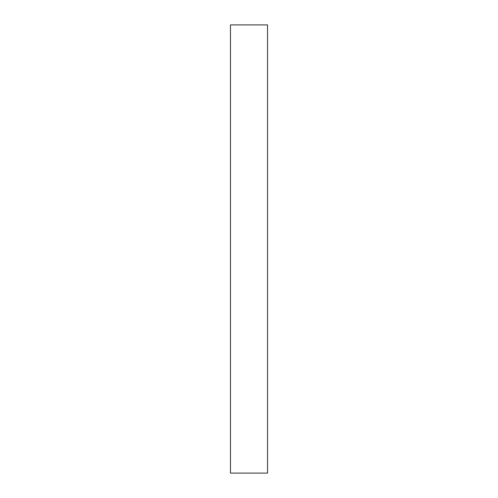 <?xml version="1.0" encoding="UTF-8"?>
<svg xmlns="http://www.w3.org/2000/svg" width="498" height="498" viewBox="0 0 498 498"><rect width="100%" height="100%" fill="white"/><g stroke="black" fill="none" stroke-linecap="round" stroke-linejoin="round"><path stroke-width="0.75" d="M267.544 249L267.544 24.9L230.456 24.9L230.456 473.1L267.544 473.1L267.544 249"/></g></svg>
